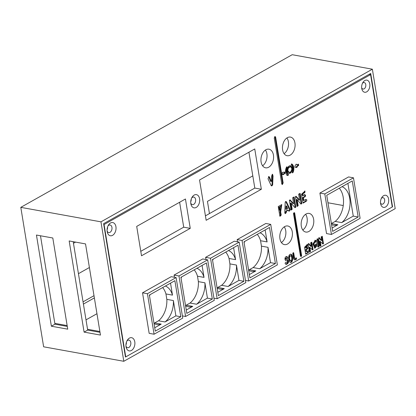 <?xml version="1.0" encoding="UTF-8"?>
<svg xmlns="http://www.w3.org/2000/svg" width="416" height="416" viewBox="0 0 416 416"><rect width="100%" height="100%" fill="white"/><g stroke="black" fill="none" stroke-linecap="round" stroke-linejoin="round"><path stroke-width="0.62" d="M372.367 69.196L395.2 208.645L123.802 361.291L100.963 221.842L372.367 69.196L292.198 54.709L20.8 207.355L100.963 221.842M125.455 357.042L392.553 206.814L370.713 73.445L103.615 223.673L125.455 357.042M392.553 206.814L392.231 206.757M123.802 361.291L43.633 346.804L20.8 207.355M52.806 237.999L67.735 329.165L51.376 326.206L36.447 235.045L52.806 237.999M85.53 243.911L100.459 335.078L84.094 332.119L69.165 240.958L85.53 243.911M84.094 332.119L87.682 330.106L100.006 332.332M73.2 241.686L87.682 330.106M51.376 326.206L54.959 324.189L67.288 326.42M40.482 235.773L54.959 324.189M209.451 213.585L207.454 201.37L252.803 175.864M75.561 242.112L73.466 243.292M78.442 273.681L89.393 267.519M94.37 297.908L83.418 304.07M83.054 301.844L94.006 295.682M96.959 313.711L86.003 319.873M343.252 205.53L327.969 202.769M261.347 189.264L206.154 220.303L199.555 179.988L254.748 148.949L261.347 189.264L254.805 188.079L248.929 152.22M205.426 215.852L254.805 188.079M331.375 223.553L335.161 221.426A19.802 12.974 100.2 0 0 339.29 188.235M217.053 287.669A19.802 12.974 100.2 0 0 217.745 287.466L221.582 285.308A19.802 12.974 100.2 0 0 229.913 263.89L229.029 258.471A19.802 12.974 100.2 0 0 225.711 252.112M281.414 242.559A9.464 6.198 100.2 0 0 285.73 230.646A9.464 6.198 100.2 0 0 284.258 226.845M190.726 201.854A3.853 2.522 100.2 0 0 191.225 199.103M302.78 230.006A9.464 6.198 100.2 0 0 307.091 218.088A9.464 6.198 100.2 0 0 305.62 214.292M262.579 165.766A9.464 6.198 100.2 0 0 266.89 153.847A9.464 6.198 100.2 0 0 265.418 150.051M284.081 153.67A9.464 6.198 100.2 0 0 288.392 141.752A9.464 6.198 100.2 0 0 286.92 137.956M140.785 251.321L183.711 227.178L179.629 202.259M153.977 323.149A19.802 12.974 100.2 0 0 154.669 322.941L158.506 320.783A19.802 12.974 100.2 0 0 166.837 299.364L165.953 293.946A19.802 12.974 100.2 0 0 162.635 287.591M185.515 305.412A19.802 12.974 100.2 0 0 186.207 305.204L190.044 303.046A19.802 12.974 100.2 0 0 198.375 281.627L197.491 276.208A19.802 12.974 100.2 0 0 194.173 269.849M248.591 269.932A19.802 12.974 100.2 0 0 249.283 269.724L253.12 267.566A19.802 12.974 100.2 0 0 261.451 246.152L260.567 240.729A19.802 12.974 100.2 0 0 257.249 234.374M107.078 229.772A3.853 2.522 100.2 0 0 107.572 227.022M125.934 344.911A3.853 2.522 100.2 0 0 126.428 342.16M370.588 74.62L104.068 224.526L125.741 356.881L392.267 206.976L370.588 74.62L369.101 74.35M199.581 198.78A6.713 4.394 100.2 0 0 196.456 194.646A6.713 4.394 100.2 0 0 192.052 197.272A6.713 4.394 100.2 0 0 190.861 203.856A6.713 4.394 100.2 0 0 196.274 207.392A6.713 4.394 100.2 0 0 199.581 198.78M388.622 199.072A6.162 4.035 100.2 0 0 385.752 195.276A6.162 4.035 100.2 0 0 381.711 197.683A6.162 4.035 100.2 0 0 380.619 203.726A6.162 4.035 100.2 0 0 385.585 206.97A6.162 4.035 100.2 0 0 388.622 199.072M115.929 226.699A6.713 4.394 100.2 0 0 112.804 222.565A6.713 4.394 100.2 0 0 108.399 225.191A6.713 4.394 100.2 0 0 107.214 231.774A6.713 4.394 100.2 0 0 112.622 235.31A6.713 4.394 100.2 0 0 115.929 226.699M174.424 277.274L174.065 275.08L202.738 258.955L207.646 259.844L178.974 275.969L185.609 316.482L214.282 300.357L207.646 259.844M154.071 334.225L149.162 333.336L142.527 292.817L171.2 276.692L176.108 277.581L147.436 293.706L154.071 334.225L182.744 318.1L176.108 277.581M141.513 255.778L136.703 226.403L185.442 198.988L190.252 228.363L141.513 255.778M294.939 142.938A9.464 6.198 -79.8 0 1 287.092 155.714A9.464 6.198 -79.8 0 1 282.672 145.304A9.464 6.198 -79.8 0 1 290.456 137.093A9.464 6.198 -79.8 0 1 294.939 142.938M273.432 155.033A9.464 6.198 -79.8 0 1 265.585 167.809A9.464 6.198 -79.8 0 1 261.17 157.394A9.464 6.198 -79.8 0 1 268.954 149.188A9.464 6.198 -79.8 0 1 273.432 155.033M313.638 219.274A9.464 6.198 -79.8 0 1 305.791 232.05A9.464 6.198 -79.8 0 1 301.371 221.64A9.464 6.198 -79.8 0 1 309.156 213.429A9.464 6.198 -79.8 0 1 313.638 219.274M292.271 231.826A9.464 6.198 -79.8 0 1 284.424 244.608A9.464 6.198 -79.8 0 1 280.01 234.192A9.464 6.198 -79.8 0 1 287.789 225.987A9.464 6.198 -79.8 0 1 292.271 231.826M205.962 259.537L205.603 257.343L234.276 241.218L239.184 242.102L210.512 258.227L217.147 298.745L245.82 282.62L239.184 242.102M237.5 241.8L237.141 239.606L265.814 223.48L270.722 224.364L242.05 240.49L248.685 281.008L277.358 264.883L270.722 224.364M321.121 236.922L322.275 236.272L323.492 243.693L322.92 244.015L320.315 241.498L320.975 245.554L319.909 246.277L318.557 238.04L319.27 237.64L321.625 240.474L321.121 236.922M304.507 247.286L307.398 244.416L307.575 246.126L306.01 247.01L306.171 248.009L307.523 247.25L307.814 248.794L306.332 249.626L306.665 251.659L308.391 250.687L308.292 252.684L305.677 254.155L304.507 247.286M294.788 167.092L295.168 167.159L294.97 165.942L296.213 164.122L297.154 164.793L298.412 164.086L298.646 165.511L297.471 166.171L296.78 167.565L294.954 167.149M284.69 172.151L284.892 173.368L283.239 174.741L282.849 174.294L282.131 174.694L281.965 173.685L282.396 173.441L282.376 172.349L284.908 172.162M298.631 194.178L300.118 193.346L301.798 203.622L300.95 204.1L297.175 199.612L298.173 205.722L296.993 206.523L295.376 196.674L296.093 196.269L299.603 200.122L298.631 194.178M294.637 212.8L301.642 255.658L300.955 256.573L300.435 255.965L293.483 213.429L293.998 212.716L294.637 212.8M294.96 207.693L291.184 203.2L292.183 209.31L291.002 210.111L289.39 200.262L290.103 199.862L293.618 203.715L292.646 197.766L294.128 196.934L295.812 207.215L294.96 207.693M275.647 137.192L283.145 182.978L282.308 184.59L281.741 183.768L274.243 137.982L275.07 136.495L275.647 137.192L274.992 137.072L282.49 182.858L282.006 184.392M293.16 172.255L292.568 172.921L292.235 172.333A5.46 3.578 100.2 0 0 291.184 164.96L291.803 163.951A6.188 4.056 -79.8 0 1 293.16 172.255L292.505 172.136L292.245 172.65M294.528 257.878L294.887 258.539L296.369 257.837L296.53 259.106L295.48 259.735L294.549 259.917L293.66 258.939L292.755 253.412L293.706 252.85L294.528 257.878L293.878 257.759L294.232 258.424L294.887 258.539M293.28 252.668L293.706 252.85L293.056 252.736L293.878 257.759M317.736 246.636L316.706 240.354L317.408 238.779L318.094 239.429L319.124 245.71L318.354 247.166L317.736 246.636M310.513 251.441L309.442 252.164L308.095 243.927L308.807 243.526L311.158 246.36L310.653 242.809L311.813 242.159L313.024 249.579L312.452 249.902L309.847 247.385L310.513 251.441L309.364 251.659M290.02 254.337L290.768 254.202C293.436 254.483 293.223 263.047 290.566 262.371C288.345 262.184 287.877 255.32 290.02 254.337M286.593 167.045C287.045 166.54 287.258 166.733 287.238 167.622A5.034 3.297 100.2 0 0 288.33 174.309C288.48 175.167 288.21 175.562 287.524 175.495A5.585 3.661 -79.8 0 1 286.593 167.045L286.988 166.759M303.43 197.673L303.893 200.512L305.9 199.384C307.029 199.68 307.133 200.325 306.218 201.318L303.014 203.122L301.449 194.308L305.006 191.053L304.803 192.66L302.796 193.788L303.098 195.65L304.819 194.683C305.698 195.052 305.807 195.728 305.152 196.706L303.43 197.673L302.775 197.558L303.243 200.392L303.893 200.512M278.262 206.518L281.778 204.63L280.654 212.035L281.19 214.828L280.81 215.748L279.864 216.278L278.262 206.518M286.26 212.612L285.194 213.632L284.773 212.815L285.189 202.368L285.553 201.495L286.39 201.692L290.17 209.518L289.078 211.349L288.257 210.189L286.385 211.292L286.26 212.612L285.61 212.498L285.002 213.257M272.667 184.766C272.277 185.796 271.778 186.082 271.175 185.619L268.024 178.818L268.866 176.519L269.537 177.133L271.232 181.49L271.482 181.35L271.57 176.082L272.542 174.236L273.036 175.989L272.667 184.766L272.012 184.647L271.222 185.708M271.492 185.905L271.175 185.619M290.768 172.936L289.141 173.42C285.886 173.025 287.336 164.996 290.524 165.766C292.921 167.466 293.004 169.858 290.768 172.936M287.076 258.424L286.562 258.222C285.709 258.497 285.714 258.918 286.582 259.485L287.336 259.527C289.219 261.518 288.855 263.167 286.239 264.467C284.825 263.609 284.736 262.954 285.964 262.501L286.744 262.964C287.898 262.085 287.872 261.378 286.66 260.848L286.562 260.827C284.794 261.472 284.014 256.521 286.874 256.495C287.862 257.312 288.054 258.024 287.446 258.632L287.076 258.424M316.597 246.23L314.85 248.238L312.91 243.984L315.24 240.23L316.035 240.63L315.905 242.294L315.068 241.836L313.888 244.015L314.959 247.036L315.432 246.849L315.671 244.993L314.891 245.242L316.425 243.776L316.597 246.23L315.947 246.116M353.475 177.819L348.566 176.935L319.899 193.06L326.529 233.579L331.438 234.463L360.11 218.338L353.475 177.819L324.802 193.944L331.438 234.463M134.784 341.838A6.713 4.394 100.2 0 0 131.659 337.704A6.713 4.394 100.2 0 0 127.254 340.33A6.713 4.394 100.2 0 0 126.064 346.913A6.713 4.394 100.2 0 0 131.477 350.444A6.713 4.394 100.2 0 0 134.784 341.838M369.767 83.933A6.162 4.035 100.2 0 0 366.902 80.137A6.162 4.035 100.2 0 0 362.856 82.545A6.162 4.035 100.2 0 0 361.764 88.587A6.162 4.035 100.2 0 0 366.735 91.832A6.162 4.035 100.2 0 0 369.767 83.933M103.745 224.468L104.068 224.526M125.741 356.881L125.419 356.824M191.636 198.058A3.853 2.522 -79.8 0 1 193.762 197.07A3.853 2.522 -79.8 0 1 195.588 199.446A3.853 2.522 -79.8 0 1 192.395 204.646A3.853 2.522 -79.8 0 1 190.746 202.977M362.44 83.346A3.302 2.163 -79.8 0 1 364.213 82.56A3.302 2.163 -79.8 0 1 365.778 84.599A3.302 2.163 -79.8 0 1 363.038 89.055A3.302 2.163 -79.8 0 1 361.655 87.693M381.295 198.484A3.302 2.163 -79.8 0 1 383.068 197.694A3.302 2.163 -79.8 0 1 384.634 199.732A3.302 2.163 -79.8 0 1 381.893 204.194A3.302 2.163 -79.8 0 1 380.51 202.831M126.838 341.115A3.853 2.522 -79.8 0 1 128.97 340.127A3.853 2.522 -79.8 0 1 130.796 342.503A3.853 2.522 -79.8 0 1 127.598 347.703A3.853 2.522 -79.8 0 1 125.949 346.034M107.988 225.976A3.853 2.522 -79.8 0 1 110.115 224.988A3.853 2.522 -79.8 0 1 111.94 227.365A3.853 2.522 -79.8 0 1 108.748 232.565A3.853 2.522 -79.8 0 1 107.099 230.896M347.901 183.388L353.262 216.112L341.702 222.612L335.161 221.426M342.066 186.67A19.802 12.974 -79.8 0 1 350.074 202.987A19.802 12.974 -79.8 0 1 341.702 222.612M331.38 223.595L337.865 224.765L332.103 228.01M337.865 224.765A19.802 12.974 -79.8 0 1 333.31 225.144A19.802 12.974 -79.8 0 1 331.552 224.63M316.035 240.63L315.38 240.516L315.562 242.102M315.879 246.282L314.522 248.108M314.907 240.214L315.38 240.516M315.671 244.993L314.746 244.92M316.025 243.875L316.014 245.627M315.068 241.836L314.418 241.717L313.232 243.896L314.304 246.922L314.959 247.036M286.562 258.222L285.906 258.102C285.054 258.383 285.059 258.799 285.927 259.366L286.582 259.485M286.978 259.506C288.449 261.451 288.096 263.078 285.912 264.378M285.626 262.548L286.744 262.964M286.53 256.485L286.983 258.372M287.248 170.638L288.496 172.125L289.151 172.245C291.496 172.806 292.926 167.242 290.514 166.941C288.735 167.154 287.872 168.433 287.908 170.784L289.151 172.245M290.514 166.941L289.858 166.821C288.699 166.78 287.856 167.539 287.326 169.109M291.678 169.957L290.113 172.817L288.818 173.332M290.186 165.74L291.756 168.433M273.036 175.989L272.386 175.869L272.012 184.647M272.184 174.325L272.386 175.869M271.232 181.49L270.577 181.371L268.882 177.018L269.537 177.133M268.533 176.566L268.882 177.018M286.634 206.014L286.4 209.347L285.745 209.227L285.979 205.894L286.634 206.014L287.908 208.494L286.4 209.347M285.834 213.273L285.178 213.153M286.385 211.292L285.735 211.172L285.61 212.498M288.21 210.267L287.555 210.153L285.735 211.172M288.257 210.189L287.555 210.153M290.02 210.257L289.364 210.137L288.735 210.865M290.17 209.518L289.515 209.399L289.364 210.137M286.39 201.692L285.735 201.573L289.515 209.399M279.651 207.277L278.996 207.158L279.49 210.2L280.145 210.314L281.372 206.482L279.651 207.277L280.145 210.314M281.372 206.482L280.722 206.362L278.996 207.158M281.44 204.61L279.999 211.916L280.535 214.713L279.791 215.836M280.81 215.748L280.155 215.628M281.19 214.828L280.535 214.713M305.152 196.706L304.496 196.591L302.775 197.558M304.164 194.563C305.042 194.932 305.152 195.608 304.496 196.591M303.098 195.65L302.442 195.53L302.141 193.669L302.796 193.788M304.803 192.66L304.148 192.54L302.141 193.669M304.595 191.079L304.148 192.54M306.218 201.318L305.562 201.198L302.936 202.68M305.755 199.467L305.562 201.198M287.238 167.622L286.582 167.502A5.034 3.297 100.2 0 0 287.68 174.19C287.825 175.048 287.555 175.448 286.868 175.38M288.33 174.309L287.68 174.19M286.598 167.034L286.582 167.502M290.649 255.762L289.609 255.71C288.501 257.598 288.642 259.256 290.03 260.692L290.685 260.811C292.198 261.201 292.157 255.913 290.649 255.762L290.264 255.83C289.156 257.717 289.297 259.376 290.685 260.811M290.441 254.192C292.687 255.096 292.51 262.174 290.238 262.262M309.847 247.385L309.192 247.265L309.858 251.321M313.024 249.579L312.135 249.595M311.23 242.486L312.374 249.465M311.158 246.36L310.508 246.241L308.428 243.74M319.124 245.71L318.469 245.591L317.996 246.943M318.094 239.429L317.439 239.309L318.469 245.591M317.122 238.904L317.439 239.309M295.48 259.735L294.247 259.802M296.53 259.106L295.875 258.986L294.824 259.615M296.15 257.904L295.875 258.986M291.356 163.977A6.188 4.056 -79.8 0 1 292.505 172.136M283.145 182.978L282.49 182.858M274.726 136.578L274.992 137.072M291.184 203.2L290.529 203.086L291.533 209.191L290.919 209.607M295.812 207.215L294.684 207.36M293.545 197.262L295.157 207.095M293.618 203.715L292.963 203.596L289.744 200.065M292.183 209.31L291.533 209.191M293.987 212.727L300.986 255.544L300.674 256.246M301.642 255.658L300.986 255.544M301.486 256.277L300.83 256.157M299.603 200.122L298.948 200.008L295.729 196.477M298.173 205.722L297.518 205.603L296.91 206.019M297.175 199.612L296.52 199.498L297.518 205.603M301.798 203.622L300.669 203.772M299.536 193.669L301.148 203.507M282.849 174.294L282.058 174.252M284.892 173.368L284.237 173.248L282.901 174.356M284.034 172.032L284.237 173.248M297.154 164.793L296.057 164.356M297.471 166.171L296.816 166.052L296.145 167.404M298.646 165.511L297.991 165.391L296.816 166.052M297.83 164.414L297.991 165.391M307.575 246.126L306.92 246.007L305.354 246.891L305.521 247.889L306.171 248.009M306.987 244.457L306.92 246.007M307.96 250.931L307.637 252.564L305.599 253.713M306.665 251.659L306.01 251.54L305.677 249.512L306.332 249.626M307.814 248.794L307.159 248.674L305.677 249.512M306.868 247.13L307.159 248.674M306.01 247.01L305.354 246.891M321.625 240.474L320.97 240.354L318.89 237.853M320.975 245.554L319.826 245.773M320.315 241.498L319.66 241.379L320.325 245.435M323.492 243.693L322.598 243.708M321.693 236.6L322.837 243.578M260.567 240.729L267.108 241.914L265.148 229.934M253.12 267.566L259.667 268.752L270.504 262.652L267.998 247.333L261.451 246.152M270.504 262.652L275.413 263.541L249.896 277.893L243.989 241.831L269.511 227.479L275.413 263.541M249.35 274.555L255.83 270.91L249.283 269.724M237.141 239.606L242.05 240.49M245.456 280.426L248.685 281.008M255.83 270.91A19.802 12.974 -79.8 0 1 251.274 271.289A19.802 12.974 -79.8 0 1 248.664 270.364M267.998 247.333A19.802 12.974 -79.8 0 1 259.667 268.752M244.13 242.679A19.802 12.974 -79.8 0 1 244.748 241.41M260.031 232.809A19.802 12.974 -79.8 0 1 267.108 241.914M229.029 258.471L235.57 259.652L233.61 247.671M221.582 285.308L228.129 286.489L238.966 280.394L236.46 265.07L229.913 263.89M238.966 280.394L243.875 281.278L218.358 295.63L212.451 259.568L237.973 245.216L243.875 281.278M217.812 292.292L224.292 288.647L217.745 287.466M205.603 257.343L210.512 258.227M213.918 298.163L217.147 298.745M224.292 288.647A19.802 12.974 -79.8 0 1 219.736 289.026A19.802 12.974 -79.8 0 1 217.126 288.101M236.46 265.07A19.802 12.974 -79.8 0 1 228.129 286.489M212.592 260.421A19.802 12.974 -79.8 0 1 213.21 259.147M228.493 250.552A19.802 12.974 -79.8 0 1 235.57 259.652M197.491 276.208L204.032 277.389L202.072 265.408M190.044 303.046L196.591 304.226L207.428 298.132L204.922 282.812L198.375 281.627M207.428 298.132L212.337 299.016L186.82 313.368L180.913 277.311L206.435 262.959L212.337 299.016M186.274 310.029L192.754 306.384L186.207 305.204M174.065 275.08L178.974 275.969M182.38 315.9L185.609 316.482M204.922 282.812A19.802 12.974 -79.8 0 1 196.591 304.226M192.754 306.384A19.802 12.974 -79.8 0 1 188.198 306.764A19.802 12.974 -79.8 0 1 185.588 305.843M181.054 278.158A19.802 12.974 -79.8 0 1 181.672 276.884M196.955 268.289A19.802 12.974 -79.8 0 1 204.032 277.389M155.282 331.11L149.375 295.048L174.897 280.696L180.799 316.758L155.282 331.11M142.527 292.817L147.436 293.706M154.736 327.766L161.216 324.121L154.669 322.941M158.506 320.783L165.053 321.963L175.89 315.869L180.799 316.758M175.89 315.869L173.384 300.55L166.837 299.364M165.953 293.946L172.494 295.126L170.534 283.15M165.417 286.026A19.802 12.974 -79.8 0 1 172.494 295.126M149.516 295.896A19.802 12.974 -79.8 0 1 150.134 294.622M173.384 300.55A19.802 12.974 -79.8 0 1 165.053 321.963M161.216 324.121A19.802 12.974 -79.8 0 1 156.66 324.501A19.802 12.974 -79.8 0 1 154.05 323.58M183.711 227.178L190.252 228.363M319.899 193.06L324.802 193.944M332.649 231.348L326.747 195.286L352.264 180.934L358.171 216.996L332.649 231.348M353.262 216.112L358.171 216.996M280.654 212.035L279.999 211.916M308.292 252.684L307.637 252.564M99.871 331.5L87.542 329.269M67.153 325.588L54.824 323.357M286.005 260.728L286.66 260.848"/></g></svg>
